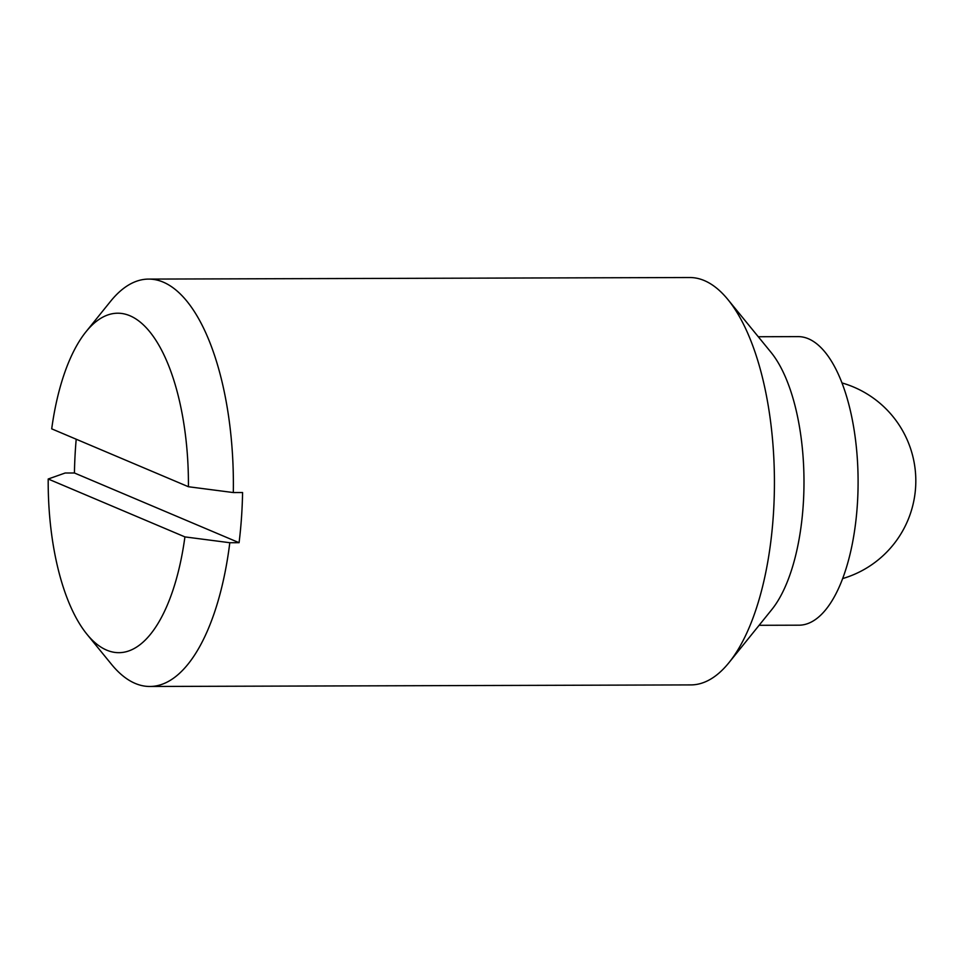 <?xml version="1.0" encoding="UTF-8"?>
<svg xmlns="http://www.w3.org/2000/svg" width="964" height="964" viewBox="0 0 964 964"><rect width="100%" height="100%" fill="white"/><g stroke="black" fill="none" stroke-linecap="round" stroke-linejoin="round"><path stroke-width="1.45" d="M233.312 492.556L242.579 492.532A203.693 84.145 -90.2 0 1 239.072 542.696L229.806 542.72A203.693 84.145 89.8 0 1 149.818 686.476L690.875 684.91A203.693 84.145 -90.2 0 0 728.977 662.642A203.693 84.145 -90.2 0 0 774.429 480.976A203.693 84.145 -90.2 0 0 727.928 299.575A203.693 84.145 -90.2 0 0 704.31 280.572A203.693 84.145 -90.2 0 0 689.694 277.524L148.637 279.09A203.693 84.145 89.8 0 1 163.265 282.139A203.693 84.145 89.8 0 1 233.312 492.556L188.426 486.736L51.707 428.847A169.748 70.119 89.8 0 1 86.061 331.688A169.748 70.119 89.8 0 1 188.426 486.736M149.818 686.476A203.693 84.145 89.8 0 1 111.583 664.425L86.941 634.24A169.748 70.119 89.8 0 1 48.2 479.012L65.154 473.011L74.433 472.987A203.693 84.145 -90.2 0 1 76.204 439.223M86.061 331.688L110.535 301.358A203.693 84.145 89.8 0 1 148.637 279.09M86.941 634.24A169.748 70.119 89.8 0 0 184.919 536.9L229.806 542.72M239.072 542.696L74.433 472.987M728.977 662.642L771.803 609.561A144.287 59.599 -90.2 0 0 803.988 480.891A144.287 59.599 -90.2 0 0 771.055 352.39L727.928 299.575M759.102 625.299L798.915 625.19A144.287 59.599 -90.2 0 0 857.912 493.303A144.287 59.599 -90.2 0 0 808.435 338.774A144.287 59.599 -90.2 0 0 798.072 336.617L758.27 336.737M184.919 536.9L48.2 479.012M842.596 578.593A101.847 101.847 0 0 0 842.03 382.949"/></g></svg>

